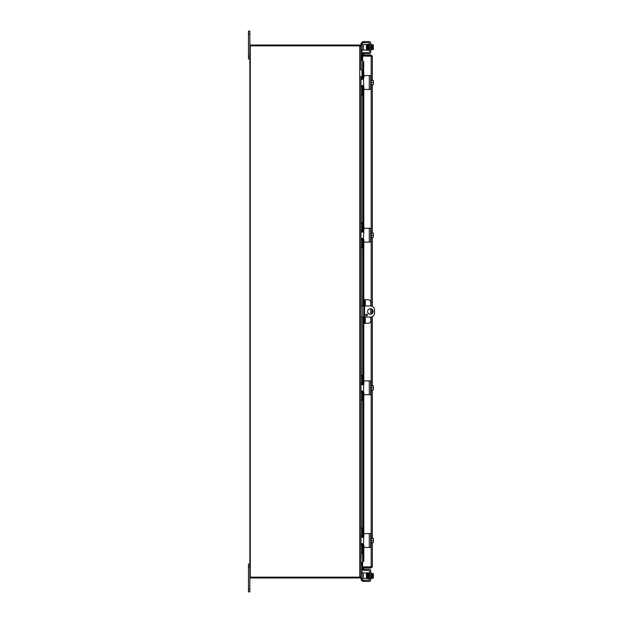 <?xml version="1.0" encoding="UTF-8"?>
<svg xmlns="http://www.w3.org/2000/svg" width="623" height="623" viewBox="0 0 623 623"><rect width="100%" height="100%" fill="white"/><g stroke="black" fill="none" stroke-linecap="round" stroke-linejoin="round"><path stroke-width="0.93" d="M361.535 562.421L362.641 562.421L361.535 562.421L360.881 563.87L360.881 576.805L360.063 577.918L359.821 577.147M361.535 60.579L362.641 60.579L361.535 60.579L360.881 59.465M248.46 589.078L248.46 591.85L249.846 591.85L249.846 566.868L248.46 566.868L248.46 589.078L249.846 589.078M249.846 564.095L248.46 564.095L248.46 566.868M248.46 56.132L249.846 56.132L249.846 31.15L248.46 31.15L248.46 58.905L249.846 58.905M370.374 314.272A2.772 2.772 0 0 1 367.601 311.5A2.772 2.772 0 0 1 370.374 308.728A2.772 2.772 0 0 1 373.154 311.5A2.772 2.772 0 0 1 370.374 314.272M366.558 315.83A0.864 0.864 0 0 1 365.693 314.965A0.864 0.864 0 0 1 366.558 314.093A0.864 0.864 0 0 1 367.422 314.965A0.864 0.864 0 0 1 366.558 315.83M364.58 305.948L370.374 305.948A4.166 4.166 0 0 1 374.54 310.114L374.54 312.886A4.166 4.166 0 0 1 370.374 317.052L364.58 317.052M360.881 317.052L363.762 317.052M363.762 305.948L360.881 305.948M359.712 577.147L359.712 45.853L250.259 45.853L250.259 577.147L359.977 577.147L360.881 576.462L360.881 552.99L362.033 552.99L360.881 552.99L360.881 546.745A2.772 2.772 0 0 1 363.458 543.972L363.762 536.263L362.648 537.376L360.982 537.376L360.982 543.622L363.435 543.949M360.881 70.01L362.033 70.01L360.881 70.01L360.881 46.538L359.712 45.853M360.881 563.535L361.223 552.99M363.435 79.051L360.982 79.378L360.982 85.624L362.648 85.624L363.762 86.737L363.435 79.051A2.772 2.772 0 0 1 360.881 76.255L360.881 375.342L362.033 375.342L360.881 375.342L360.881 528.008L362.033 528.008L360.881 528.008L360.881 552.656L362.033 552.99M359.821 45.853L360.063 45.082L360.631 46.195M362.033 50.097L363.419 50.097L363.419 44.552L360.881 44.552L361.223 70.01M360.631 576.805L360.982 578.642A2.772 2.772 0 0 0 362.648 581.189L364.089 581.423L364.089 580.27L362.648 579.951A1.386 1.386 0 0 1 362.134 578.876A1.386 1.386 0 0 0 362.547 579.857A1.386 1.386 0 0 1 362.134 578.876L362.134 578.448M362.641 60.299L361.247 60.299M361.285 60.299L361.285 59.473L362.641 59.473M362.641 563.527L361.223 563.527M361.247 562.701L362.641 562.701M361.285 562.701L361.285 563.527M360.063 45.082A1.168 1.168 0 0 0 359.712 45.027L251.014 45.027A1.168 1.168 0 0 0 249.846 46.195L249.846 576.805A1.168 1.168 0 0 0 251.014 577.973L359.712 577.973A1.168 1.168 0 0 0 360.063 577.918M370.841 305.971L370.841 302.482A2.772 2.772 0 0 0 368.061 299.702L363.762 299.702L363.762 302.482L364.58 302.482L364.58 299.702M364.58 323.298L364.58 320.518L363.762 320.518L363.762 323.298L368.061 323.298A2.772 2.772 0 0 0 370.841 320.518L370.841 317.029M364.58 320.518L364.58 302.482M363.762 320.518L363.762 302.482M370.841 314.233L370.841 308.767M369.571 566.961A1.386 1.386 0 0 0 370.716 566.961A1.386 1.386 0 0 1 369.571 566.961M370.732 56.039A1.386 1.386 0 0 0 370.272 55.914A1.386 1.386 0 0 1 370.732 56.039M370.023 55.914A1.386 1.386 0 0 0 369.564 56.039A1.386 1.386 0 0 1 370.023 55.914M363.466 54.668L363.762 53.025L362.952 52.885L362.664 54.52L363.809 55.089M362.664 54.52L362.656 54.544A1.168 1.168 0 0 0 362.695 55.089M362.664 61.584L362.952 63.25L363.762 63.25L363.466 61.584L362.641 61.584L362.656 77.758M363.466 61.584L363.809 75.718M363.762 63.25L363.419 77.984A1.386 1.386 0 0 1 362.033 76.598L362.033 70.344M362.033 94.992L360.881 94.992L362.033 94.992L362.033 88.404A1.386 1.386 0 0 1 363.419 87.018L363.419 230.65A1.386 1.386 0 0 1 362.033 229.264L362.033 222.676L360.881 222.676M362.033 247.658L360.881 247.658L362.033 247.658L362.033 241.07A1.386 1.386 0 0 1 363.419 239.684L363.762 299.702M363.762 323.298L363.419 383.316A1.386 1.386 0 0 1 362.033 381.93L362.033 375.342M362.033 400.324L360.881 400.324L362.033 400.324L362.033 393.736A1.386 1.386 0 0 1 363.419 392.35L363.419 535.982A1.386 1.386 0 0 1 362.033 534.596L362.033 528.008M362.033 552.656L362.033 546.402A1.386 1.386 0 0 1 363.419 545.016L363.762 559.75L362.952 559.75L362.664 561.416L363.466 561.416L363.762 559.75M362.664 561.416L362.656 545.242M363.466 561.416L362.641 561.416L362.641 545.25M362.664 568.48L362.952 570.115L363.762 569.975L363.466 568.332L362.656 568.456A1.168 1.168 0 0 1 362.695 567.911M363.466 568.332L363.809 567.911M362.952 63.25L362.952 77.906M362.952 78.942L362.952 79.331M362.952 85.67L362.952 86.06M362.952 87.095L362.952 230.572M362.952 231.608L362.952 231.997M362.952 238.336L362.952 238.726M362.952 239.762L362.952 305.948M362.952 317.052L362.952 383.238M362.952 384.274L362.952 384.664M362.952 391.003L362.952 391.392M362.952 392.428L362.952 535.905M362.952 536.94L362.952 537.33M362.952 543.669L362.952 544.058M362.952 545.094L362.952 559.75M371.534 566.743L362.641 567.086L362.641 567.911L371.183 567.911L372.352 566.743L362.641 566.961L362.641 561.416M363.809 561.416L363.809 547.282M362.641 77.75L362.641 61.584L363.809 61.584M362.641 61.584L362.641 56.039L372.352 56.257L371.183 55.089L362.641 55.089L362.641 55.914L371.183 55.914L371.183 55.089M371.183 567.086L371.183 567.911M372.352 56.257L372.352 80.422M372.352 84.58L372.352 233.088M372.352 237.246L372.352 306.446M372.352 309.553L372.352 313.447M372.352 316.554L372.352 385.754M372.352 389.912L372.352 538.42M372.352 542.578L372.352 566.743M369.338 42.94A0.693 0.693 0 0 0 368.847 42.73A0.693 0.693 0 0 1 369.54 43.431A0.693 0.693 0 0 0 368.847 42.73L363.762 42.73L363.762 41.577L363.762 42.73L362.648 43.049A1.386 1.386 0 0 0 362.134 44.124L362.134 44.552M363.762 41.577L369.307 41.577A1.386 1.386 0 0 1 370.701 42.964L370.701 52.34A1.386 1.386 0 0 1 369.307 53.726L364.089 53.726L364.089 52.573L364.089 53.726M360.982 44.552L360.982 44.358A2.772 2.772 0 0 1 362.648 41.811L363.435 41.601M370.701 51.296L370.701 52.34L370.701 51.296M371.253 49.56L373.107 49.56A2.944 1.472 180 0 0 373.364 48.952L373.364 47.566L372.243 47.566L372.243 46.733L373.364 46.733L373.364 45.347A2.944 1.472 0 0 0 373.107 44.747L371.253 44.747M369.338 580.06A0.693 0.693 0 0 1 368.847 580.27A0.693 0.693 0 0 0 369.54 579.569L369.54 571.12A0.693 0.693 0 0 0 368.847 570.427A0.693 0.693 0 0 1 369.338 570.629A0.693 0.693 0 0 0 368.847 570.427L364.089 570.427L364.089 569.274L369.307 569.274A1.386 1.386 0 0 1 370.701 570.66L370.701 580.036A1.386 1.386 0 0 1 369.307 581.423L364.089 581.423M370.701 578.993L370.701 580.036L370.701 578.993M371.253 578.253L373.107 578.253A2.944 1.472 180 0 0 373.364 577.653L373.364 576.267L372.243 576.267L372.243 575.434L373.364 575.434L373.364 574.048A2.944 1.472 0 0 0 373.107 573.44L371.253 573.44M362.547 43.143A1.386 1.386 0 0 0 362.134 44.124A1.386 1.386 0 0 1 362.547 43.143M364.089 41.577L369.307 41.577L364.089 41.577L364.089 42.73M372.243 47.566L372.243 46.733L372.243 47.566M364.089 569.274L369.307 569.274L363.762 569.274L364.089 570.427M372.243 576.267L372.243 575.434L372.243 576.267M364.089 52.573L368.847 52.573A0.693 0.693 0 0 0 369.54 51.88L369.54 43.431M363.762 53.726L363.762 52.573M370.701 44.264L371.253 44.264L371.253 50.042L370.701 50.042M373.107 49.56A3.606 3.606 0 0 0 373.364 49.233L373.364 48.952A2.944 1.472 180 0 0 373.107 48.353A2.944 2.944 0 0 0 373.333 47.566M373.333 46.733A2.944 2.944 0 0 0 373.107 45.954A2.944 1.472 0 0 0 373.364 45.347L373.364 45.074A3.606 3.606 0 0 0 373.107 44.747M371.253 45.954L373.107 45.954M371.253 48.353L373.107 48.353M369.54 44.373L369.011 44.288L368.894 48.539M369.198 44.677L369.54 49.926M368.201 49.505L367.679 50.222L367.796 48.874C367.749 46.32 367.749 46.32 367.796 48.874C367.749 46.32 367.749 46.32 367.796 48.874L368.154 50.019L368.279 45.44M367.757 46.842L367.718 44.801L367.757 46.842M360.881 59.13L362.033 59.13L360.881 58.796M366.433 50.097L367.126 50.097L367.126 44.552L366.433 44.552L366.433 50.097L363.419 50.097M360.881 44.879L362.033 44.552M362.033 44.879L362.033 58.796M363.419 44.552L366.433 44.552M363.762 580.27L363.762 581.423M368.847 580.27L364.089 580.27M370.701 578.736L371.253 578.736L371.253 572.958L370.701 572.958M367.578 574.461L367.126 574.461M367.625 577.233L367.126 577.233M373.333 575.434A2.944 2.944 0 0 0 373.107 574.647A2.944 1.472 0 0 0 373.364 574.048L373.364 573.767A3.606 3.606 0 0 0 373.107 573.44M371.253 577.046L373.107 577.046A2.944 1.472 180 0 1 373.364 577.653L373.364 577.926A3.606 3.606 0 0 1 373.107 578.253M373.107 577.046A2.944 2.944 0 0 0 373.333 576.267M371.253 574.647L373.107 574.647M369.54 573.074L369.213 574.04M368.839 572.919L369.314 578.712L368.691 578.712L368.715 578.191L368.512 578.915L368.154 572.981L368.676 572.778L368.871 573.495L368.793 577.661M360.881 578.448L363.419 578.448L363.419 572.903L362.033 572.903M362.033 578.448L362.033 563.87L360.881 563.87M366.433 578.448L367.126 578.448L367.126 572.903L366.433 572.903L366.433 578.448L363.419 578.448M363.419 572.903L366.433 572.903M368.847 89.439L364.089 89.439L370.701 89.439L370.701 75.562L364.089 75.562L368.847 75.562M363.762 78.264L364.089 75.562M364.089 89.439L363.762 86.737M370.701 85.39L371.253 85.39L371.253 79.612L370.701 79.612M373.364 80.889L373.364 80.46A3.582 3.582 0 0 0 373.333 80.422L373.107 80.422A2.944 2.547 -0 0 1 373.364 81.457L373.364 84.541A3.582 3.582 0 0 1 373.333 84.58L373.107 84.58A2.944 2.547 180 0 0 373.364 83.544L373.364 84.113M371.253 84.58L373.107 84.58M373.364 83.544A2.944 2.547 180 0 0 373.107 82.501A2.944 2.547 -0 0 0 373.364 81.457M371.253 82.501L373.107 82.501M371.253 80.422L373.107 80.422M362.033 94.657L360.881 94.657L360.881 88.739A2.772 2.772 0 0 1 363.458 85.974M368.847 242.106L364.089 242.106L370.701 242.106L370.701 228.228L364.089 228.228L368.847 228.228M363.435 238.617L363.762 230.931L362.648 232.044L360.982 232.044L360.982 238.29L363.435 238.617M363.762 230.931L364.089 228.228M364.089 242.106L363.762 239.403M370.701 238.056L371.253 238.056L371.253 232.278L370.701 232.278M373.364 233.555L373.364 233.127A3.582 3.582 0 0 0 373.333 233.088L373.107 233.088A2.944 2.547 -0 0 1 373.364 234.123L373.364 237.207A3.582 3.582 0 0 1 373.333 237.246L373.107 237.246A2.944 2.547 180 0 0 373.364 236.21L373.364 236.779M371.253 237.246L373.107 237.246M373.364 236.21A2.944 2.547 180 0 0 373.107 235.167A2.944 2.547 -0 0 0 373.364 234.123M371.253 235.167L373.107 235.167M371.253 233.088L373.107 233.088M363.458 231.694A2.772 2.772 0 0 1 360.881 228.921L360.881 223.011L362.033 223.011M362.033 247.323L360.881 247.323L360.881 241.405A2.772 2.772 0 0 1 363.458 238.64M368.847 394.772L364.089 394.772L370.701 394.772L370.701 380.894L364.089 380.894L368.847 380.894M363.435 391.283L363.762 383.597L362.648 384.71L360.982 384.71L360.982 390.956L363.435 391.283M363.762 383.597L364.089 380.894M364.089 394.772L363.762 392.069M370.701 390.722L371.253 390.722L371.253 384.944L370.701 384.944M373.364 386.221L373.364 385.793A3.582 3.582 0 0 0 373.333 385.754L373.107 385.754A2.944 2.547 -0 0 1 373.364 386.79L373.364 389.873A3.582 3.582 0 0 1 373.333 389.912L373.107 389.912A2.944 2.547 180 0 0 373.364 388.877L373.364 389.445M371.253 389.912L373.107 389.912M373.364 388.877A2.944 2.547 180 0 0 373.107 387.833A2.944 2.547 -0 0 0 373.364 386.79M371.253 387.833L373.107 387.833M371.253 385.754L373.107 385.754M363.458 384.36A2.772 2.772 0 0 1 360.881 381.588L360.881 375.677L362.033 375.677M362.033 399.989L360.881 399.989L360.881 394.071A2.772 2.772 0 0 1 363.458 391.306M368.847 547.438L364.089 547.438L370.701 547.438L370.701 533.561L364.089 533.561L368.847 533.561M363.762 536.263L364.089 533.561M364.089 547.438L363.762 544.736M370.701 543.388L371.253 543.388L371.253 537.61L370.701 537.61M373.364 538.887L373.364 538.459A3.582 3.582 0 0 0 373.333 538.42L373.107 538.42A2.944 2.547 -0 0 1 373.364 539.456L373.364 542.54A3.582 3.582 0 0 1 373.333 542.578L373.107 542.578A2.944 2.547 180 0 0 373.364 541.543L373.364 542.111M371.253 542.578L373.107 542.578M373.364 541.543A2.944 2.547 180 0 0 373.107 540.499A2.944 2.547 -0 0 0 373.364 539.456M371.253 540.499L373.107 540.499M371.253 538.42L373.107 538.42M363.458 537.026A2.772 2.772 0 0 1 360.881 534.254L360.881 528.343L362.033 528.343M248.46 33.922L249.846 33.922M362.267 317.052L362.267 305.948M361.223 77.602L361.223 79.378M361.223 85.624L361.223 87.399M361.223 94.992L361.223 222.676M361.223 230.269L361.223 232.044M361.223 238.29L361.223 240.065M361.223 247.658L361.223 305.948M361.223 317.052L361.223 375.342M361.223 382.935L361.223 384.71M361.223 390.956L361.223 392.731M361.223 400.324L361.223 528.008M361.223 535.601L361.223 537.376M361.223 543.622L361.223 545.398M365.273 323.298L365.273 317.052M365.273 305.948L365.273 299.702M362.656 78.848L362.656 79.378M362.656 85.624L362.656 86.153M362.656 87.243L362.656 230.424M362.656 231.515L362.656 232.044M362.656 238.29L362.656 238.819M362.656 239.91L362.656 305.948M362.656 317.052L362.656 383.09M362.656 384.181L362.656 384.71M362.656 390.956L362.656 391.485M362.656 392.576L362.656 535.757M362.656 536.847L362.656 537.376M362.656 543.622L362.656 544.152M363.809 89.284L363.809 228.384M363.809 241.95L363.809 299.702M363.809 323.298L363.809 381.05M363.809 394.616L363.809 533.716M371.183 566.961L371.183 543.388M371.183 537.61L371.183 390.722M371.183 384.944L371.183 316.975M371.183 314.156L371.183 308.844M371.183 306.025L371.183 238.056M371.183 232.278L371.183 85.39M371.183 79.612L371.183 56.039M362.648 41.811L362.648 43.049M362.648 579.951L362.648 581.189M360.881 564.204L362.033 564.204M362.033 578.121L360.881 578.121M369.307 75.562L369.307 89.439M369.307 228.228L369.307 242.106M369.307 380.894L369.307 394.772M369.307 533.561L369.307 547.438M362.641 544.159L362.641 543.622M362.641 537.376L362.641 536.839M362.641 535.741L362.641 392.583M362.641 391.493L362.641 390.956M362.641 384.71L362.641 384.173M362.641 383.075L362.641 317.052M362.641 305.948L362.641 239.925M362.641 238.827L362.641 238.29M362.641 232.044L362.641 231.507M362.641 230.417L362.641 87.259M362.641 86.161L362.641 85.624M362.641 79.378L362.641 78.841M367.656 44.7L368.341 50.222L368.645 44.7M368.956 45.44L368.551 49.497M368.676 44.241L369.034 44.801M369.003 44.217L369.361 44.801M368.24 48.539L368.006 44.233M368.793 574.133L369.011 578.712M369.112 574.461L368.98 578.378L369.166 578.915L369.361 578.199M368.364 578.199L368.006 578.767L368.115 574.133M367.796 574.25L367.679 578.751L368.037 578.199L368.325 578.712L367.843 572.911M368.17 572.958L368.388 578.191M368.512 50.035L368.871 49.505M368.341 44.28L369.003 50.222L369.213 48.96M368.528 572.981L368.551 573.503L368.528 572.981M368.691 578.712L368.715 578.191L368.691 578.712M367.975 44.7L367.788 48.672M367.874 49.497L367.531 50.019L367.578 48.539M367.843 50.089L367.391 44.809M368.442 574.461L368.676 572.778M367.718 578.191L367.889 573.978L367.547 572.856L367.469 574.461M367.414 577.233L367.391 578.191"/></g></svg>
